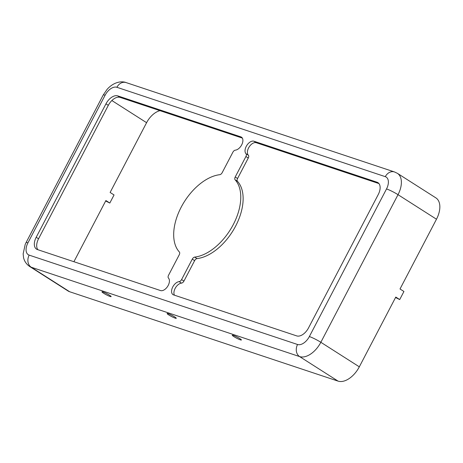 <?xml version="1.0" encoding="UTF-8"?>
<svg xmlns="http://www.w3.org/2000/svg" width="463" height="463" viewBox="0 0 463 463"><rect width="100%" height="100%" fill="white"/><g stroke="black" fill="none" stroke-linecap="round" stroke-linejoin="round"><path stroke-width="0.69" d="M240.372 339.854A5.168 0.613 27.6 0 1 235.146 337.371A5.168 0.613 27.6 0 1 232.252 335.206A5.168 0.613 27.6 0 1 233.306 335.345A5.168 0.613 27.6 0 1 238.526 337.828A5.168 0.613 27.6 0 1 241.42 339.992A5.168 0.613 27.6 0 1 240.372 339.854M168.549 275.248A2.871 1.684 -57.5 0 0 168.457 278.066A7.466 4.375 -57.5 0 1 167.693 286.308A7.466 4.375 -57.5 0 1 160.545 290.561L37.422 249.563A11.488 6.731 -57.5 0 1 36.531 249.14A11.488 6.731 -57.5 0 1 36.195 237.282L105.963 103.828A11.488 6.731 -57.5 0 1 117.764 95.887L240.887 136.886A7.466 4.375 -57.5 0 1 241.466 137.164A7.466 4.375 -57.5 0 1 241.906 144.421A7.466 4.375 -57.5 0 1 235.326 150.162A2.871 1.684 -57.5 0 0 232.883 152.2L222.188 172.653A2.871 1.684 -57.5 0 1 219.775 174.69A45.959 26.923 122.5 0 0 181.172 207.216A45.959 26.923 122.5 0 0 179.36 251.994A2.871 1.684 -57.5 0 1 179.245 254.789L168.549 275.248M248.359 155.221A2.871 1.684 122.5 0 1 248.266 158.039L237.571 178.498A2.871 1.684 -57.5 0 0 237.455 181.293A45.959 26.923 122.5 0 1 235.644 226.071A45.959 26.923 122.5 0 1 197.041 258.597A2.871 1.684 -57.5 0 0 194.628 260.634L183.938 281.087A2.871 1.684 122.5 0 1 181.49 283.125L179.135 281.626A7.466 4.375 -57.5 0 0 172.554 287.367A7.466 4.375 -57.5 0 0 172.994 294.624A7.466 4.375 -57.5 0 0 173.573 294.902L296.696 335.895A11.488 6.731 -57.5 0 0 308.497 327.954L378.265 194.501A11.488 6.731 -57.5 0 0 377.93 182.648A11.488 6.731 -57.5 0 0 377.038 182.219L253.915 141.221A7.466 4.375 -57.5 0 0 246.767 145.475A7.466 4.375 -57.5 0 0 246.003 153.716L248.359 155.221A7.466 4.375 122.5 0 1 249.123 146.979A7.466 4.375 122.5 0 1 256.271 142.726L253.915 141.221M179.135 281.626A2.871 1.684 -57.5 0 0 181.583 279.588L183.938 281.087M248.266 158.039L245.911 156.535L235.216 176.993A2.871 1.684 -57.5 0 0 235.1 179.794A45.959 26.923 122.5 0 1 233.288 224.567A45.959 26.923 122.5 0 1 194.686 257.098A2.871 1.684 -57.5 0 0 192.278 259.13L181.583 279.588M245.911 156.535A2.871 1.684 -57.5 0 0 246.003 153.716M160.013 110.674A17.235 10.093 -57.5 0 0 146.592 122.689L110.119 192.452L114.048 194.958L109.818 203.043L105.894 200.537L73.912 261.711M27.936 242.844A11.488 6.731 -57.5 0 0 29.163 255.125L297.559 344.495A11.488 6.731 -57.5 0 0 309.359 336.549L386.524 188.939A11.488 6.731 -57.5 0 0 385.297 176.663L116.902 87.293A11.488 6.731 -57.5 0 0 105.101 95.233L27.936 242.844A9.191 1.088 -152.4 0 0 26.067 242.589L25.21 244.383L23.15 253.863L23.526 257.382C23.729 258.649 24.736 263.025 29.609 266.451L68.073 290.99A20.679 12.113 -57.5 0 0 69.681 291.754L338.077 381.124A20.679 12.113 -57.5 0 0 359.317 366.829L395.784 297.067L399.708 299.573L395.552 297.512M399.708 299.573L403.939 291.482L400.015 288.981L436.482 219.219A20.679 12.113 -57.5 0 0 435.88 197.88L397.416 173.341L394.482 171.947A9.191 7.367 -71.6 0 0 385.297 176.663M242.352 138.09L120.12 97.392A11.488 6.731 -57.5 0 0 108.319 105.332L38.551 238.786A11.488 6.731 -57.5 0 0 37.868 249.713M174.464 295.197A7.466 4.375 122.5 0 1 175.408 287.922A7.466 4.375 122.5 0 1 181.49 283.125M378.948 183.574L256.271 142.726M110.078 296.47A5.168 0.613 27.6 0 1 104.858 293.988A5.168 0.613 27.6 0 1 101.964 291.823A5.168 0.613 27.6 0 1 103.017 291.962A5.168 0.613 27.6 0 1 108.238 294.445A5.168 0.613 27.6 0 1 111.132 296.609A5.168 0.613 27.6 0 1 110.078 296.47M175.222 318.162A5.168 0.613 27.6 0 1 170.002 315.679A5.168 0.613 27.6 0 1 167.108 313.515A5.168 0.613 27.6 0 1 168.162 313.654A5.168 0.613 27.6 0 1 173.382 316.136A5.168 0.613 27.6 0 1 176.276 318.301A5.168 0.613 27.6 0 1 175.222 318.162M109.818 203.043L105.657 200.988M378.693 183.279L377.038 182.219M111.861 100.54L146.592 122.689M29.609 266.451A20.679 12.113 -57.5 0 0 31.218 267.215L299.607 356.585A20.679 12.113 -57.5 0 0 320.847 342.29L359.317 366.829M297.559 344.495A9.191 7.367 108.4 0 0 299.607 356.585L338.077 381.124M194.628 260.634L192.278 259.13M29.163 255.125A9.191 7.367 108.4 0 0 31.218 267.215L69.681 291.754M237.571 178.498L235.216 176.993M237.455 181.293L235.1 179.794M120.12 97.392L117.764 95.887M108.319 105.332L105.963 103.828M197.041 258.597L194.686 257.098M309.359 336.549A9.191 1.088 27.6 0 1 320.847 342.29L398.018 194.68A20.679 12.113 -57.5 0 0 397.416 173.341M386.524 188.939A9.191 1.088 27.6 0 1 398.018 194.68L436.482 219.219M241.964 137.569L240.887 136.886M116.902 87.293A9.191 7.367 -71.6 0 1 126.086 82.576L394.482 171.947M105.101 95.233A9.191 1.088 -152.4 0 0 103.237 94.979L107.086 89.371C114.558 81.025 122.759 81.175 126.086 82.576M38.551 238.786L36.195 237.282M26.067 242.589L103.237 94.979"/></g></svg>
